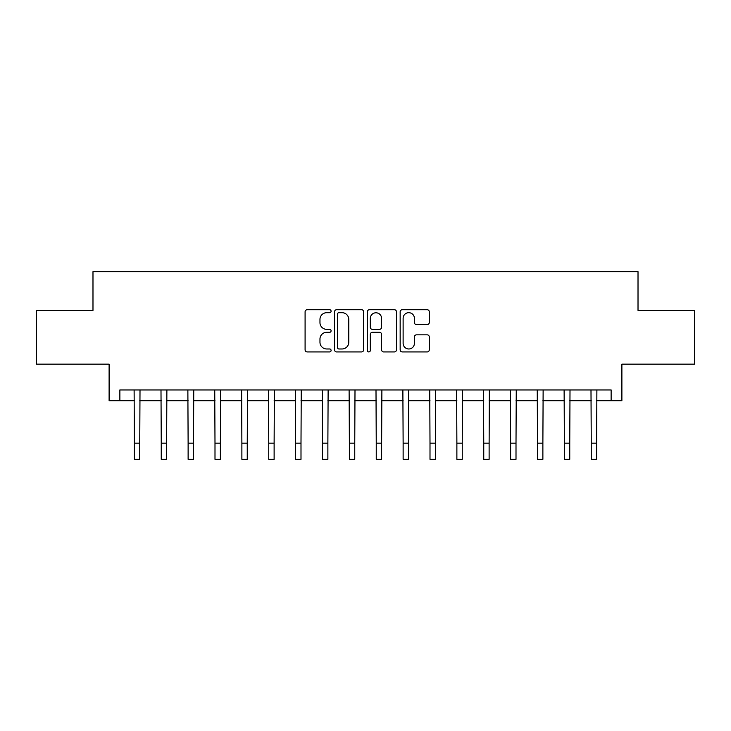 <?xml version="1.0" encoding="UTF-8"?>
<svg xmlns="http://www.w3.org/2000/svg" width="731" height="731" viewBox="0 0 731 731"><rect width="100%" height="100%" fill="white"/><g stroke="black" fill="none" stroke-linecap="round" stroke-linejoin="round"><path stroke-width="1.1" d="M331.097 311.205A1.48 1.48 0 0 0 329.626 309.725L307.203 309.725A2.111 2.111 0 0 0 305.092 311.835L305.092 349.82A2.111 2.111 0 0 0 307.203 351.931L329.626 351.931A1.48 1.48 0 0 0 331.097 350.46A1.48 1.48 0 0 0 329.626 348.979L326.72 348.979A6.753 6.753 0 0 1 319.968 342.227L319.968 339.065A6.753 6.753 0 0 1 326.72 332.313L329.626 332.313A1.48 1.48 0 0 0 331.097 330.832A1.48 1.48 0 0 0 329.626 329.352L326.72 329.352A6.753 6.753 0 0 1 319.968 322.599L319.968 319.438A6.753 6.753 0 0 1 326.72 312.685L329.626 312.685A1.48 1.48 0 0 0 331.097 311.205M427.178 324.61A2.111 2.111 0 0 0 429.289 322.499L429.289 311.835A2.111 2.111 0 0 0 427.178 309.725L402.269 309.725A2.111 2.111 0 0 0 400.159 311.835L400.159 349.82A2.111 2.111 0 0 0 402.269 351.931L427.178 351.931A2.111 2.111 0 0 0 429.289 349.82L429.289 336.954A2.111 2.111 0 0 0 427.178 334.844L416.515 334.844A2.111 2.111 0 0 0 414.404 336.954L414.404 343.332A5.647 5.647 0 0 1 408.766 348.979A5.647 5.647 0 0 1 403.119 343.332L403.119 318.323A5.647 5.647 0 0 1 408.766 312.685A5.647 5.647 0 0 1 414.404 318.323L414.404 322.499A2.111 2.111 0 0 0 416.515 324.61L427.178 324.61M119.866 400.707L119.866 389.952L611.134 389.952L611.134 400.707L621.889 400.707L621.889 364.157L694.45 364.157L694.45 310.41L638.017 310.41L638.017 271.704L92.983 271.704L92.983 310.41L36.55 310.41L36.55 364.157L109.111 364.157L109.111 400.707L134.376 400.707M363.654 311.835A2.111 2.111 0 0 0 361.543 309.725L336.644 309.725A2.111 2.111 0 0 0 334.533 311.835L334.533 349.82A2.111 2.111 0 0 0 336.644 351.931L361.543 351.931A2.111 2.111 0 0 0 363.654 349.82L363.654 311.835M369.457 309.725L394.356 309.725A2.111 2.111 0 0 1 396.467 311.835L396.467 349.82A2.111 2.111 0 0 1 394.356 351.931L383.702 351.931A2.111 2.111 0 0 1 381.591 349.82L381.591 334.423A2.111 2.111 0 0 0 379.48 332.313L372.408 332.313A2.111 2.111 0 0 0 370.297 334.423L370.297 350.46A1.48 1.48 0 0 1 368.826 351.931A1.48 1.48 0 0 1 367.346 350.46L367.346 311.835A2.111 2.111 0 0 1 369.457 309.725M139.749 400.707L161.249 400.707M166.622 400.707L188.123 400.707M193.496 400.707L214.996 400.707M220.378 400.707L241.879 400.707M247.252 400.707L268.752 400.707M274.125 400.707L295.626 400.707M300.998 400.707L322.499 400.707M327.872 400.707L349.372 400.707M354.754 400.707L376.246 400.707M381.628 400.707L403.128 400.707M408.501 400.707L430.002 400.707M435.374 400.707L456.875 400.707M462.248 400.707L483.748 400.707M489.121 400.707L510.622 400.707M516.004 400.707L537.504 400.707M542.877 400.707L564.378 400.707M569.751 400.707L591.251 400.707M596.624 400.707L611.134 400.707M338.965 312.685A1.48 1.48 0 0 0 337.484 314.156L337.484 347.499A1.48 1.48 0 0 0 338.965 348.979L342.026 348.979A6.753 6.753 0 0 0 348.778 342.227L348.778 319.438A6.753 6.753 0 0 0 342.026 312.685L338.965 312.685M381.591 318.433A5.647 5.647 0 0 0 375.944 312.786A5.647 5.647 0 0 0 370.297 318.433L370.297 327.241A2.111 2.111 0 0 0 372.408 329.352L379.48 329.352A2.111 2.111 0 0 0 381.591 327.241L381.591 318.433M134.12 389.952L134.376 443.169L139.749 443.169L140.005 389.952M134.376 443.169L134.376 459.296L139.749 459.296L139.749 443.169M160.994 389.952L161.249 443.169L166.622 443.169L166.878 389.952M161.249 443.169L161.249 459.296L166.622 459.296L166.622 443.169M187.867 389.952L188.123 443.169L193.496 443.169L193.752 389.952M188.123 443.169L188.123 459.296L193.496 459.296L193.496 443.169M214.74 389.952L214.996 443.169L220.378 443.169L220.634 389.952M214.996 443.169L214.996 459.296L220.378 459.296L220.378 443.169M241.623 389.952L241.879 443.169L247.252 443.169L247.507 389.952M241.879 443.169L241.879 459.296L247.252 459.296L247.252 443.169M268.496 389.952L268.752 443.169L274.125 443.169L274.381 389.952M268.752 443.169L268.752 459.296L274.125 459.296L274.125 443.169M295.37 389.952L295.626 443.169L300.998 443.169L301.254 389.952M295.626 443.169L295.626 459.296L300.998 459.296L300.998 443.169M322.243 389.952L322.499 443.169L327.872 443.169L328.128 389.952M322.499 443.169L322.499 459.296L327.872 459.296L327.872 443.169M349.116 389.952L349.372 443.169L354.754 443.169L355.001 389.952M349.372 443.169L349.372 459.296L354.754 459.296L354.754 443.169M375.999 389.952L376.246 443.169L381.628 443.169L381.884 389.952M376.246 443.169L376.246 459.296L381.628 459.296L381.628 443.169M402.872 389.952L403.128 443.169L408.501 443.169L408.757 389.952M403.128 443.169L403.128 459.296L408.501 459.296L408.501 443.169M429.746 389.952L430.002 443.169L435.374 443.169L435.63 389.952M430.002 443.169L430.002 459.296L435.374 459.296L435.374 443.169M456.619 389.952L456.875 443.169L462.248 443.169L462.504 389.952M456.875 443.169L456.875 459.296L462.248 459.296L462.248 443.169M483.493 389.952L483.748 443.169L489.121 443.169L489.377 389.952M483.748 443.169L483.748 459.296L489.121 459.296L489.121 443.169M510.366 389.952L510.622 443.169L516.004 443.169L516.26 389.952M510.622 443.169L510.622 459.296L516.004 459.296L516.004 443.169M537.248 389.952L537.504 443.169L542.877 443.169L543.133 389.952M537.504 443.169L537.504 459.296L542.877 459.296L542.877 443.169M564.122 389.952L564.378 443.169L569.751 443.169L570.006 389.952M564.378 443.169L564.378 459.296L569.751 459.296L569.751 443.169M590.995 389.952L591.251 443.169L596.624 443.169L596.88 389.952M591.251 443.169L591.251 459.296L596.624 459.296L596.624 443.169"/></g></svg>
